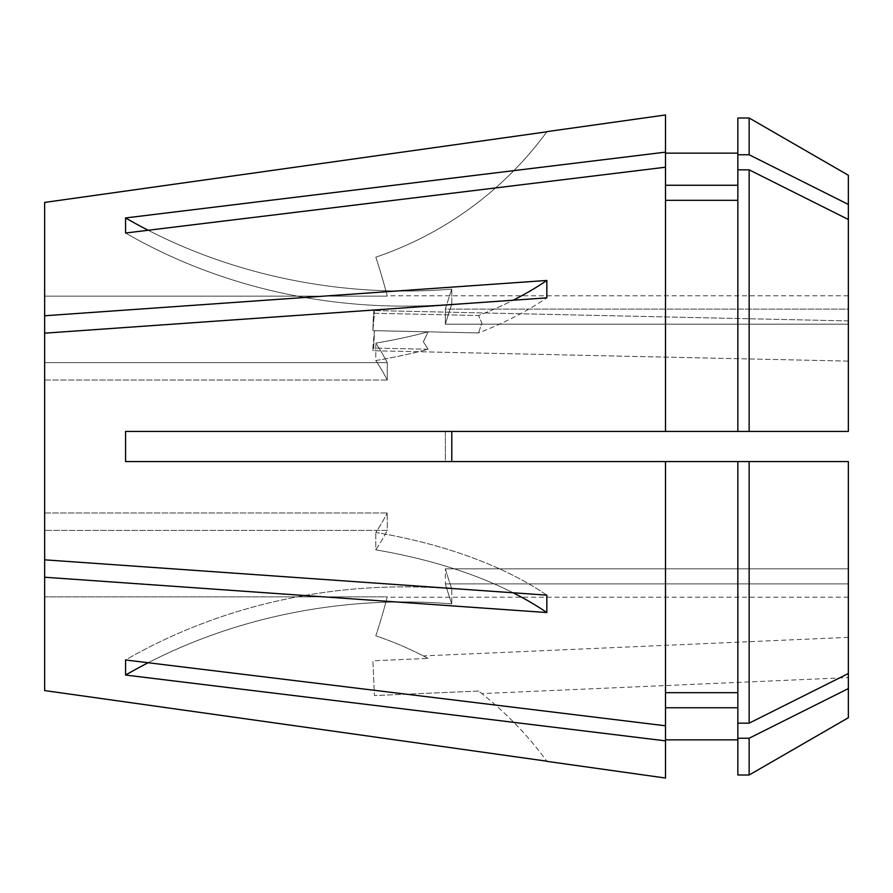 <?xml version="1.0" encoding="UTF-8"?>
<svg xmlns="http://www.w3.org/2000/svg" width="893" height="893" viewBox="0 0 893 893"><rect width="100%" height="100%" fill="white"/><g stroke="black" fill="none" stroke-linecap="round" stroke-linejoin="round"><path stroke-width="0.67" stroke-dasharray="4.46 3.35" d="M478.581 332.933L481.829 322.953L478.581 315.53L481.829 322.953L478.581 332.933L374.413 330.656L372.894 348.047A20.093 0.759 -88.7 0 0 373.207 350.737A20.093 0.759 -88.7 0 0 374.413 330.656L372.894 348.047L428.115 349.252A351.619 175.809 0 0 1 375.808 360.538A602.775 301.387 0 0 1 387.261 380.016L387.261 362.625L387.261 380.016L44.65 380.016L44.65 596.859L44.65 530.375L387.261 530.375L387.261 512.984L44.65 512.984L44.65 380.016L387.261 380.016A602.775 301.387 180 0 0 375.808 360.538L375.808 343.135L375.808 360.538A351.619 175.809 180 0 0 428.115 349.252L423.349 341.796L428.115 349.252L372.894 348.047A20.093 0.759 -88.7 0 0 373.207 350.737A20.093 0.759 -88.7 0 0 374.413 330.656L478.581 332.933A351.619 175.809 0 0 0 546.829 297.849A351.619 175.809 180 0 1 478.581 332.933M848.35 351.072L848.35 320.922L848.35 351.072M546.829 280.458L44.65 315.765L44.65 362.625L44.65 296.141L44.65 380.016L44.65 333.167L546.829 297.849L546.829 280.458A351.619 175.809 180 0 1 478.581 315.53L374.413 313.264L372.894 330.644A20.093 0.759 -88.7 0 1 374.089 310.563A20.093 0.759 -88.7 0 1 374.413 313.264L372.894 330.644L428.115 331.85A351.619 175.809 0 0 1 375.808 343.135A602.775 301.387 0 0 1 387.261 362.625L44.65 362.625L387.261 362.625A602.775 301.387 180 0 0 375.808 343.135A351.619 175.809 180 0 0 428.115 331.85L423.349 341.796L428.115 331.85L372.894 330.644A20.093 0.759 -88.7 0 1 374.089 310.563A20.093 0.759 -88.7 0 1 374.413 313.264L478.581 315.53A351.619 175.809 0 0 0 513.129 300.227M848.35 677.586L848.35 637.356L848.35 677.586L481.829 693.582L478.581 691.037L481.829 693.582M478.581 691.037L374.413 695.58L372.894 660.809L374.413 695.58L372.894 660.809L428.115 658.398A351.619 351.619 0 0 0 375.808 635.827A602.775 602.775 0 0 0 387.261 596.859L44.65 596.859L44.65 690.568L44.65 596.859L387.261 596.859A602.775 602.775 0 0 1 375.808 635.827A351.619 351.619 0 0 1 428.115 658.398L423.349 655.92L428.115 658.398L372.894 660.809L374.413 695.58L478.581 691.037A351.619 351.619 0 0 1 546.829 761.193A351.619 351.619 0 0 0 478.581 691.037M848.35 637.356L423.349 655.92M125.567 461.569L125.567 431.431L451.78 431.431L451.78 461.569L125.567 461.569L451.78 461.569L445.35 461.569L445.35 431.431L848.35 431.431L848.35 324.181L848.35 431.431L445.35 431.431L445.35 461.569L848.35 461.569L125.567 461.569M665.508 461.569L665.508 725.786L125.567 659.983A502.312 435.014 0 0 1 451.78 588.822L451.78 603.891L451.78 588.822A602.775 522.014 180 0 1 445.35 568.819L445.35 583.888L445.35 568.819L848.35 568.819L848.35 461.569L737.841 461.569L737.841 723.163L737.841 461.569L665.508 461.569L665.508 692.678L665.508 461.569L565.291 461.569M749.149 738.232L737.841 738.232L737.841 707.747L737.841 739.85L737.841 707.747L665.508 707.747L665.508 740.855L125.567 675.052L125.567 659.983A502.312 435.014 180 0 1 451.78 588.822A602.775 522.014 0 0 1 445.35 568.819L848.35 568.819L848.35 461.569L848.35 673.501L848.35 583.888L848.35 597.194L848.35 583.888L445.35 583.888L848.35 583.888L848.35 688.57L749.149 738.232L749.149 775.012M665.508 740.855L665.508 778.037M44.65 333.167L44.65 559.833L546.829 595.151L546.829 612.542L44.65 577.235L44.65 690.568M737.841 117.988L737.841 185.253L737.841 153.149L737.841 185.253L665.508 185.253L665.508 167.214L665.508 431.431L665.508 167.214L125.567 233.017A502.312 435.014 0 0 0 451.78 304.178L451.78 289.109A602.775 522.014 0 0 0 445.35 309.112L848.35 309.112L848.35 295.806L848.35 309.112L445.35 309.112A602.775 522.014 180 0 1 451.78 289.109L451.78 304.178A602.775 522.014 0 0 0 445.35 324.181L848.35 324.181L445.35 324.181L445.35 309.112L445.35 324.181A602.775 522.014 180 0 1 451.78 304.178A502.312 435.014 180 0 1 125.567 233.017L125.567 217.948L665.508 152.145L665.508 114.963M44.65 202.432L44.65 296.141L387.261 296.141A602.775 602.775 0 0 0 375.808 257.173A602.775 602.775 0 0 1 387.261 296.141L44.65 296.141L44.65 202.432L44.65 315.765M665.508 185.253L665.508 152.145M848.35 175.262L848.35 309.112L848.35 219.499L749.149 169.837L737.841 169.837L737.841 431.431L737.841 200.322L665.508 200.322L665.508 431.431L565.291 431.431M737.841 200.322L737.841 185.253M848.35 204.43L749.149 154.768L737.841 154.768M749.149 117.988L749.149 154.768M665.508 707.747L665.508 725.786M737.841 738.232L737.841 775.012M749.149 461.569L749.149 723.163L737.841 723.163L737.841 707.747M848.35 688.57L848.35 717.738M44.65 559.833L44.65 512.984L387.261 512.984L387.261 530.375L44.65 530.375L44.65 577.235M848.35 219.499L848.35 431.431L665.508 431.431M848.35 673.501L848.35 568.819L848.35 673.501L749.149 723.163M737.841 169.837L737.841 431.431M749.149 169.837L749.149 431.431M737.841 461.569L737.841 692.678L665.508 692.678M737.841 723.163L737.841 692.678M665.508 200.322L665.508 167.214M546.829 131.807A351.619 351.619 0 0 1 375.808 257.173A351.619 351.619 0 0 0 546.829 131.807M513.129 592.773A351.619 175.809 0 0 0 375.808 549.865L375.808 532.462L375.808 549.865A602.775 301.387 180 0 0 387.261 530.375A602.775 301.387 0 0 1 375.808 549.865A351.619 175.809 180 0 1 546.829 612.542M546.829 595.151A351.619 175.809 0 0 0 375.808 532.462A602.775 301.387 180 0 0 387.261 512.984A602.775 301.387 0 0 1 375.808 532.462A351.619 175.809 180 0 1 546.829 595.151M451.78 431.431L125.567 431.431L451.78 431.431M125.567 675.052A502.312 435.014 180 0 1 451.78 603.891A602.775 522.014 0 0 1 445.35 583.888A602.775 522.014 180 0 0 451.78 603.891A502.312 435.014 0 0 0 148.171 662.74M148.171 230.26A502.312 435.014 0 0 0 451.78 289.109A502.312 435.014 180 0 1 125.567 217.948M848.35 361.107L373.207 350.737L848.35 361.107M848.35 320.922L374.089 310.563L848.35 320.922M848.35 295.806L387.171 295.806M848.35 597.194L387.171 597.194"/><path stroke-width="1.34" d="M565.291 461.569L451.78 461.569L451.78 431.431L565.291 431.431M546.962 761.372L665.508 778.037L665.508 740.855L125.567 675.052L125.567 659.983L665.508 725.786L665.508 461.569L848.35 461.569L848.35 673.501L749.149 723.163L749.149 461.569M737.841 431.431L848.35 431.431L848.35 204.43L749.149 154.768L737.841 154.768L737.841 431.431L125.567 431.431L125.567 461.569L665.508 461.569M44.65 690.568L546.829 761.193L44.65 690.568L44.65 577.235L546.829 612.542L546.829 595.151L44.65 559.833L44.65 333.167L546.829 297.849L546.829 280.458A351.619 175.809 0 0 1 513.129 300.227M546.829 280.458L44.65 315.765L44.65 333.167M737.841 185.253L665.508 185.253M737.841 200.322L665.508 200.322M737.841 154.768L737.841 117.988L749.149 117.988L749.149 154.768M848.35 204.43L848.35 175.262L749.149 117.988M848.35 219.499L749.149 169.837L737.841 169.837M749.149 431.431L749.149 169.837M737.841 707.747L665.508 707.747M737.841 692.678L665.508 692.678M749.149 775.012L749.149 738.232L848.35 688.57L848.35 717.738L749.149 775.012L737.841 775.012L737.841 461.569M848.35 688.57L848.35 673.501M44.65 202.432L546.829 131.807L44.65 202.432L44.65 315.765M665.508 431.431L665.508 167.214L125.567 233.017L125.567 217.948L665.508 152.145L665.508 114.963L546.962 131.628M665.508 167.214L665.508 152.145M665.508 725.786L665.508 740.855M749.149 738.232L737.841 738.232M749.149 723.163L737.841 723.163M44.65 577.235L44.65 559.833M546.829 612.542A351.619 175.809 0 0 0 513.129 592.773M148.171 662.74A502.312 435.014 0 0 0 125.567 675.052M148.171 230.26A502.312 435.014 0 0 1 125.567 217.948M737.841 153.149L665.508 153.149M737.841 739.85L665.508 739.85"/></g></svg>
